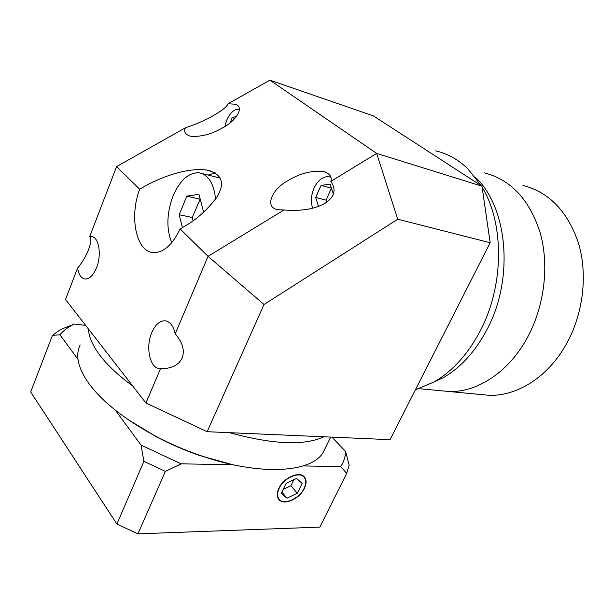 <?xml version="1.0" encoding="UTF-8"?>
<svg xmlns="http://www.w3.org/2000/svg" width="614" height="614" viewBox="0 0 614 614"><rect width="100%" height="100%" fill="white"/><g stroke="black" fill="none" stroke-linecap="round" stroke-linejoin="round"><path stroke-width="0.92" d="M522.944 185.451C549.307 192.19 567.881 211.63 578.664 243.781C587.767 274.826 583.246 313.309 566.883 343.134C548.885 376.29 517.809 396.076 489.55 395.347L479.189 394.365M489.55 395.347L449.532 391.563C477.953 392.239 509.443 371.501 527.817 336.787C544.526 305.572 549.307 265.348 540.259 233.051C529.506 199.634 510.863 179.572 484.323 172.879C510.863 179.572 529.506 199.634 540.259 233.051C549.307 265.348 544.526 305.572 527.817 336.787C509.443 371.501 477.953 392.239 449.532 391.563L419.086 388.685M215.591 199.205C213.872 183.409 208.323 174.599 198.951 172.772C188.544 172.519 179.91 180.27 173.025 196.035C166.632 213.396 166.21 228.93 171.767 242.645M220.395 178.137L201.998 173.532M180.125 228.938L183.033 227.241C195.659 220.326 206.918 210.364 216.819 197.363C225.369 183.087 222.13 174.008 207.095 170.109C185.182 166.908 156.332 179.372 142.41 187.631L139.677 189.235C129.001 217.049 136.262 252.385 153.715 252.615C163.738 252.584 172.542 244.687 180.125 228.938L208.039 256.33L283.99 209.98C301.182 211.362 314.928 209.098 325.228 203.196C334.607 196.933 336.48 189.657 330.846 181.383C332.212 176.533 329.526 173.186 322.787 171.344C311.006 170.562 299.563 173.578 288.457 180.386C271.664 188.767 263.183 209.006 279.385 209.719L283.99 209.98M239.483 109.231L239.483 109.231C234.441 108.839 230.181 112.485 226.704 120.16L224.862 126.469M330.846 177.285L328.82 176.709C322.841 176.348 317.914 180.14 314.038 188.084C311.068 195.198 310.615 201.914 312.672 208.23M77.541 268.203C78.784 274.98 81.401 278.587 85.4 279.032C89.713 278.871 93.428 275.087 96.528 267.689C101.993 254.503 98.77 236.39 91.187 236.513L89.682 236.62C91.386 238.716 91.018 243.044 88.57 249.599C85.914 256.268 82.23 262.47 77.541 268.203L65.521 299.463L145.94 403.03L160.484 368.669C171.375 368.807 178.59 365.276 182.128 358.085C184.937 350.533 182.634 342.451 175.22 333.855C173.302 325.512 169.71 321.153 164.445 320.769C159.348 321.061 155.127 324.99 151.796 332.565C145.119 347.509 150.2 369.528 160.461 368.669L160.484 368.669M185.382 127.804C183.509 131.864 185.298 134.696 190.739 136.3C201.093 136.945 211.63 134.174 222.337 127.981C236.605 120.927 245.73 105.493 233.949 104.142L228.024 103.758C227.073 106.59 222.253 110.505 213.549 115.501C204.531 120.528 195.137 124.627 185.382 127.804L116.599 166.594L89.682 236.62M475.413 177.316C507.955 207.417 514.286 279.408 486.702 330.109C475.036 351.914 460.462 367.832 442.978 377.863L433.76 382.108C452.188 371.524 467.592 354.639 479.956 331.445C504.079 286.347 504.585 223.964 482.144 187.285M481.161 185.651L467.714 168.681C458.075 159.44 447.383 153.508 435.656 150.883M323.9 436.792C304.222 445.879 272.769 444.505 229.544 432.678C272.769 444.505 304.222 445.879 323.9 436.792M132.724 386.006C118.632 375.691 107.765 365.553 100.128 355.59C92.645 345.674 88.761 336.817 88.47 329.012C88.761 336.817 92.645 345.674 100.128 355.59C107.765 365.553 118.632 375.691 132.724 386.006M215.353 172.933L208.146 175.074M289.133 435.272L390.059 439.67L490.164 242.737L397.749 219.213L264.028 304.506L207.141 431.703L289.133 435.272M207.141 431.703L145.94 403.03M415.409 389.806L433.76 382.108M481.982 186.18L373.297 115.862L269.876 80.158L376.666 153.416L481.982 186.18L490.164 242.737M139.677 189.235L116.599 166.594M175.22 333.855L208.039 256.33L264.028 304.506M330.846 181.383L376.666 153.416L397.749 219.213M269.876 80.158L228.024 103.758M333.41 194.147L330.109 184.146L321.068 185.413L315.665 197.47L318.536 206.419M236.674 116.322L232.161 117.681L230.242 122.685M331.437 188.168L325.996 200.11L326.694 202.229M325.996 200.11L315.665 197.47M331.391 188.168L321.068 185.413M234.84 118.494L232.161 117.681M202.896 212.966L203.472 211.584L198.936 194.316L186.802 196.135L179.196 214.708L182.419 227.602M200.187 199.082L192.243 217.502L193.065 220.71M192.243 217.502L179.196 214.708M199.834 199.136L186.802 196.135M80.181 344.93C75.108 355.145 78.009 368.009 88.892 383.527C102.622 402.07 124.98 419.677 155.948 436.339C170.185 443.807 184.929 450.185 200.187 455.465C261.165 476.832 313.347 472.458 323.639 451.459L324.929 448.819M239.383 466.034L232.683 464.721L199.443 455.442C184.722 450.346 170.5 444.198 156.77 436.991L128.403 419.822M304.137 488.322C306.217 483.847 306.256 480.24 304.26 477.492C299.832 470.969 283.814 477.784 279.14 488.383C277.144 492.758 277.098 496.296 278.994 498.982C283.499 505.683 299.455 498.783 304.137 488.322M278.81 488.383C276.768 492.873 276.714 496.496 278.664 499.259C283.284 506.128 299.647 499.052 304.452 488.322C306.586 483.732 306.624 480.033 304.575 477.208C300.031 470.524 283.607 477.515 278.81 488.383M232.982 464.729L181.168 463.839L165.373 471.375L143.914 461.352L141.013 445.073L181.168 463.839M340.724 466.586C343.817 462.027 345.429 456.977 345.567 451.436L349.166 465.182L346.687 473.386L340.724 466.586L303.162 465.934M331.959 437.137L345.567 451.436M74.432 324.054C68.323 326.84 63.495 330.424 59.934 334.807L52.482 335.351L60.364 329.603L74.432 324.054L85.645 325.382M78.032 359.42L59.934 334.807M141.013 445.073L115.401 410.236M165.373 471.375L137.927 533.842L319.84 527.119L346.687 473.386M137.927 533.842L116.898 524.064L30.7 391.985L52.482 335.351M116.898 524.064L143.914 461.352M287.007 498.2L297.345 493.234L302.126 483.418L296.57 478.436L286.109 483.387L281.312 493.334L287.007 498.2L281.887 492.152M283.207 489.404L290.906 485.751L293.807 479.741M290.906 485.751L297.345 493.234M325.742 172.173L322.787 171.344M235.899 104.756L233.949 104.142M166.194 320.992L164.445 320.769M92.407 236.743L91.187 236.513M211.884 171.329L207.095 170.109M323.639 451.459L330.662 437.084M199.443 455.442L200.187 455.465M156.77 436.991L155.948 436.339M302.533 475.535L303.869 477.047M304.176 476.756L304.575 477.208M277.681 497.417L278.994 498.982"/></g></svg>
